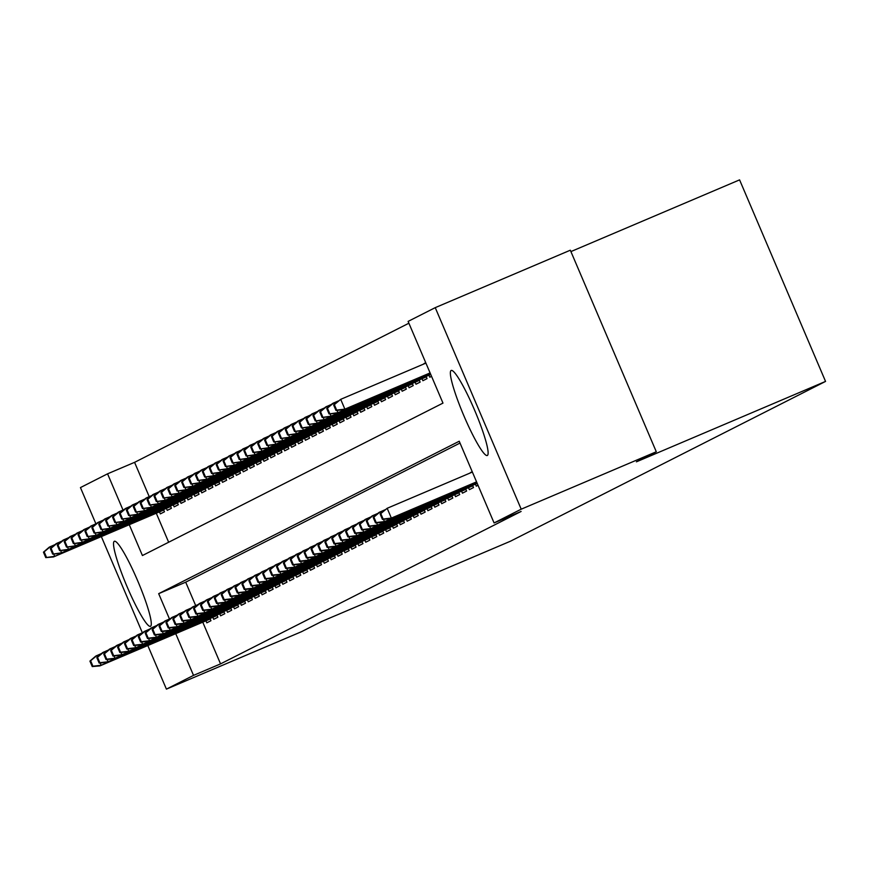 <?xml version="1.0" encoding="UTF-8"?>
<svg xmlns="http://www.w3.org/2000/svg" width="869" height="869" viewBox="0 0 869 869"><rect width="100%" height="100%" fill="white"/><g stroke="black" fill="none" stroke-linecap="round" stroke-linejoin="round"><path stroke-width="1.3" d="M487.357 455.465A46.198 6.029 67 0 1 487.313 455.486A46.198 6.029 67 0 1 463.774 415.523A46.198 6.029 67 0 1 451.12 370.487A46.198 6.029 67 0 1 451.163 370.466A46.198 6.029 67 0 1 474.713 410.429A46.198 6.029 67 0 1 487.357 455.465M150.533 626.288A46.198 6.029 67 0 1 150.489 626.31A46.198 6.029 67 0 1 126.939 586.347A46.198 6.029 67 0 1 114.284 541.311A46.198 6.029 67 0 1 114.339 541.289A46.198 6.029 67 0 1 137.878 581.252A46.198 6.029 67 0 1 150.533 626.288M570.911 251.586L739.584 179.872L825.55 381.415L510.483 541.202L321.367 621.617L301.5 631.698L166.413 689.128L147.817 645.537M95.905 523.822L80.448 487.585L107.56 473.822L123.007 510.027M408.897 323.214L134.576 462.341L107.56 473.822M129.264 524.713L142.418 555.541L442.973 403.107L408.115 321.4L435.239 307.648L521.204 509.191L494.081 522.942L459.234 441.235L158.679 593.668L169.477 618.978M521.204 509.191L656.291 451.761L570.325 250.207L435.239 307.648M475.419 484.152L476.277 486.162L478.015 485.271M468.51 487.65L469.369 489.66L473.507 487.563L472.573 485.358M461.602 491.159L462.46 493.168L466.599 491.061L465.665 488.867M454.693 494.667L455.552 496.666L459.69 494.57L458.756 492.365M447.785 498.165L448.643 500.175L452.782 498.067L451.847 495.873M440.876 501.674L441.724 503.683L445.873 501.576L444.939 499.382M433.968 505.171L434.815 507.181L438.964 505.085L438.03 502.879M427.059 508.68L427.906 510.69L432.056 508.582L431.122 506.388M420.14 512.189L420.998 514.187L425.147 512.091L424.213 509.886M413.231 515.686L414.089 517.696L418.239 515.589L417.294 513.394M406.323 519.195L407.181 521.194L411.33 519.097L410.385 516.892M399.414 522.693L400.272 524.702L404.422 522.606L403.477 520.401M392.506 526.201L393.364 528.211L397.513 526.103L396.568 523.909M385.597 529.699L386.455 531.709L390.605 529.612L389.66 527.407M378.688 533.208L379.547 535.217L383.685 533.11L382.751 530.916M371.78 536.716L372.638 538.715L376.777 536.618L375.842 534.413M364.871 540.214L365.73 542.223L369.868 540.116L368.934 537.922M357.963 543.722L358.821 545.732L362.96 543.625L362.025 541.43M351.054 547.22L351.912 549.23L356.051 547.133L355.117 544.928M344.146 550.729L344.993 552.738L349.142 550.631L348.208 548.437M337.237 554.237L338.084 556.236L342.234 554.14L341.3 551.934M330.329 557.735L331.176 559.745L335.325 557.637L334.391 555.443M323.409 561.244L324.267 563.253L328.417 561.146L327.483 558.952M316.501 564.741L317.359 566.751L321.508 564.654L320.563 562.449M309.592 568.25L310.45 570.26L314.6 568.152L313.655 565.958M302.684 571.759L303.542 573.757L307.691 571.661L306.746 569.456M295.775 575.256L296.633 577.266L300.783 575.159L299.838 572.964M288.866 578.765L289.725 580.774L293.874 578.667L292.929 576.473M281.958 582.263L282.816 584.272L286.955 582.176L286.02 579.971M275.049 585.771L275.907 587.781L280.046 585.673L279.112 583.479M268.141 589.269L268.999 591.278L273.138 589.182L272.203 586.977M261.232 592.777L262.09 594.787L266.229 592.68L265.295 590.486M254.324 596.286L255.182 598.285L259.32 596.188L258.386 593.983M247.415 599.784L248.262 601.793L252.412 599.686L251.478 597.492M240.507 603.292L241.354 605.302L245.503 603.195L244.569 601M233.598 606.79L234.445 608.8L238.595 606.703L237.661 604.498M226.679 610.299L227.537 612.308L231.686 610.201L230.752 608.007M219.77 613.807L220.628 615.806L224.778 613.71L223.833 611.504M212.862 617.305L213.72 619.315L217.869 617.207L216.924 615.013M421.269 365.089L419.944 365.653M425.788 362.829L423.996 363.59L425.745 362.71M134.576 462.341L149.207 496.623M156.29 513.231L168.651 542.223M159.483 511.863L160.341 513.872L164.491 511.776L163.546 509.571M166.392 508.365L167.25 510.375L171.399 508.267L170.454 506.073M173.3 504.856L174.158 506.866L178.308 504.759L177.374 502.564M180.22 501.359L181.067 503.357L185.216 501.261L184.282 499.056M187.128 497.85L187.976 499.86L192.125 497.752L191.191 495.558M194.037 494.342L194.884 496.351L199.034 494.255L198.099 492.05M200.945 490.844L201.804 492.853L205.942 490.746L205.008 488.552M207.854 487.335L208.712 489.345L212.851 487.237L211.917 485.043M214.762 483.837L215.621 485.836L219.759 483.74L218.825 481.535M221.671 480.329L222.529 482.338L226.668 480.231L225.734 478.037M228.58 476.82L229.438 478.83L233.576 476.733L232.642 474.528M235.488 473.323L236.346 475.332L240.496 473.225L239.551 471.031M242.397 469.814L243.255 471.824L247.404 469.716L246.459 467.522M249.305 466.316L250.163 468.315L254.313 466.218L253.368 464.013M256.214 462.808L257.072 464.817L261.221 462.71L260.276 460.516M263.122 459.299L263.98 461.309L268.13 459.212L267.185 457.007M270.031 455.801L270.889 457.811L275.038 455.704L274.104 453.509M276.95 452.293L277.798 454.302L281.947 452.206L281.013 450.001M283.859 448.795L284.706 450.805L288.856 448.697L287.921 446.503M290.767 445.286L291.615 447.296L295.764 445.189L294.83 442.994M297.676 441.789L298.534 443.787L302.673 441.691L301.739 439.486M304.584 438.28L305.443 440.29L309.581 438.182L308.647 435.988M311.493 434.772L312.351 436.781L316.49 434.685L315.556 432.48M318.402 431.274L319.26 433.283L323.398 431.176L322.464 428.982M325.31 427.765L326.168 429.775L330.307 427.667L329.373 425.473M332.219 424.268L333.077 426.266L337.226 424.17L336.281 421.965M339.127 420.759L339.985 422.768L344.135 420.661L343.19 418.467M346.036 417.25L346.894 419.26L351.043 417.163L350.098 414.958M352.944 413.753L353.802 415.762L357.952 413.655L357.007 411.461M359.853 410.244L360.711 412.254L364.861 410.146L363.915 407.952M366.761 406.746L367.62 408.745L371.769 406.649L370.835 404.443M373.681 403.238L374.528 405.247L378.678 403.14L377.743 400.946M380.589 399.729L381.437 401.739L385.586 399.642L384.652 397.437M387.498 396.231L388.345 398.241L392.495 396.134L391.561 393.939M394.407 392.723L395.265 394.732L399.403 392.636L398.469 390.431M401.315 389.225L402.173 391.224L406.312 389.127L405.378 386.922M408.224 385.717L409.082 387.726L413.22 385.619L412.286 383.425M415.132 382.219L415.99 384.217L420.129 382.121L419.195 379.916M422.041 378.71L422.899 380.72L427.037 378.612L426.103 376.418M428.949 375.202L429.807 377.211L431.545 376.331M202.759 622.171L220.552 663.883L521.107 511.461L494.081 522.942M460.005 443.06L185.694 582.176L195.677 605.574M205.953 620.814L206.811 622.823L210.961 620.716L210.016 618.522M467.739 474.029L466.414 474.593M470.585 472.823L472.204 471.661M142.364 632.762L101.347 536.586M656.291 451.761L636.423 461.83L825.55 381.415M220.552 663.883L193.526 675.376L166.413 689.128M175.734 633.664L193.526 675.376M185.694 582.176L158.679 593.668M472.258 471.78L470.466 472.54M100.185 662.971L101.162 665.263L210.189 618.913M89.92 661.113L92.244 666.566L92.929 666.208L90.615 660.766L89.92 661.113L95.742 656.095L101.586 653.499M90.615 660.766L96.98 655.465L97.61 656.931M92.929 666.208L101.162 665.263L99.924 665.893L210.222 619M92.244 666.566L99.924 665.893M53.715 554.02L54.693 556.323L53.454 556.953L163.752 510.049M46.47 557.268L44.145 551.826L43.45 552.173L45.775 557.616L54.693 556.323L163.72 509.962M43.45 552.173L49.272 547.144L55.116 544.559M44.145 551.826L50.511 546.514L51.141 547.991M53.454 556.953L45.775 557.616M107.093 659.462L108.071 661.765L217.098 615.404M96.828 657.616L99.153 663.058L99.837 662.71L97.524 657.257L96.828 657.616L102.651 652.586L108.495 650.001M97.524 657.257L103.889 651.956L104.519 653.434M99.837 662.71L108.071 661.765L106.833 662.395L217.131 615.491M99.153 663.058L106.833 662.395M114.002 655.965L114.98 658.257L224.006 611.906M103.737 654.107L106.061 659.56L106.757 659.202L104.432 653.76L103.737 654.107L109.559 649.078L115.403 646.493M104.432 653.76L110.797 648.448L111.428 649.925M106.757 659.202L114.98 658.257L113.741 658.887L224.039 611.993M106.061 659.56L113.741 658.887M120.91 652.456L121.888 654.748L230.915 608.398M110.645 650.599L112.97 656.052L113.665 655.704L111.341 650.251L110.645 650.599L116.468 645.58L122.312 642.984M111.341 650.251L117.706 644.95L118.336 646.427M113.665 655.704L121.888 654.748L120.65 655.378L230.948 608.485M112.97 656.052L120.65 655.378M127.819 648.947L128.797 651.25L237.824 604.889M117.554 647.101L119.879 652.543L120.574 652.195L118.249 646.753L117.554 647.101L123.376 642.072L129.22 639.486M118.249 646.753L124.615 641.441L125.245 642.919M120.574 652.195L128.797 651.25L127.558 651.88L237.856 604.976M119.879 652.543L127.558 651.88M60.624 550.522L61.601 552.814L60.363 553.444L170.661 506.551M53.378 553.759L51.054 548.317L50.359 548.665L52.683 554.118L61.601 552.814L170.628 506.464M50.359 548.665L56.181 543.646L62.025 541.05M51.054 548.317L57.419 543.006L58.049 544.483M60.363 553.444L52.683 554.118M67.532 547.014L68.51 549.317L67.271 549.947L177.569 503.042M60.287 550.262L57.962 544.809L57.267 545.167L59.592 550.609L68.51 549.317L177.537 502.955M57.267 545.167L63.089 540.138L68.933 537.553M57.962 544.809L64.328 539.508L64.958 540.985M67.271 549.947L59.592 550.609M74.441 543.516L75.418 545.808L74.18 546.438L184.478 499.545M67.195 546.753L64.871 541.311L64.176 541.659L66.5 547.101L75.418 545.808L184.445 499.458M64.176 541.659L69.998 536.629L75.842 534.044M64.871 541.311L71.236 535.999L71.866 537.476M74.18 546.438L66.5 547.101M81.349 540.007L82.327 542.299L81.089 542.929L191.397 496.036M74.104 543.255L71.779 537.802L71.084 538.15L73.409 543.603L82.327 542.299L191.354 495.949M71.084 538.15L76.906 533.131L82.761 530.535M71.779 537.802L78.145 532.501L78.775 533.979M81.089 542.929L73.409 543.603M134.728 645.45L135.705 647.742L244.732 601.391M124.463 643.592L126.787 649.045L127.482 648.687L125.158 643.245L124.463 643.592L130.285 638.574L136.14 635.978M125.158 643.245L131.523 637.944L132.153 639.41M127.482 648.687L135.705 647.742L134.467 648.372L244.776 601.478M126.787 649.045L134.467 648.372M88.258 536.499L89.246 538.802L87.997 539.432L198.306 492.527M81.013 539.747L78.688 534.305L77.993 534.652L80.317 540.094L89.246 538.802L198.262 492.441M77.993 534.652L83.815 529.623L89.67 527.038M78.688 534.305L85.064 528.993L85.683 530.47M87.997 539.432L80.317 540.094M141.636 641.941L142.625 644.244L251.641 597.883M131.371 640.095L133.696 645.537L134.391 645.189L132.066 639.736L131.371 640.095L137.193 635.065L143.048 632.48M132.066 639.736L138.443 634.435L139.062 635.912M134.391 645.189L142.625 644.244L141.375 644.874L251.684 597.97M133.696 645.537L141.375 644.874M95.166 533.001L96.155 535.293L94.906 535.923L205.214 489.03M87.921 536.238L85.596 530.796L84.901 531.144L87.226 536.597L96.155 535.293L205.171 488.943M84.901 531.144L90.724 526.125L96.578 523.529M85.596 530.796L91.973 525.495L92.603 526.962M94.906 535.923L87.226 536.597M148.545 638.443L149.533 640.735L258.549 594.385M138.28 636.586L140.604 642.039L141.299 641.68L138.975 636.238L138.28 636.586L144.102 631.557L149.957 628.971M138.975 636.238L145.351 630.927L145.981 632.404M141.299 641.68L149.533 640.735L148.284 641.365L258.593 594.472M140.604 642.039L148.284 641.365M102.086 529.493L103.063 531.795L101.814 532.425L212.123 485.521M94.83 532.74L92.505 527.287L91.81 527.646L94.134 533.088L103.063 531.795L212.079 485.434M91.81 527.646L97.632 522.617L103.487 520.031M92.505 527.287L98.881 521.987L99.511 523.464M101.814 532.425L94.134 533.088M155.464 634.935L156.442 637.227L265.458 590.877M145.188 633.088L147.513 638.53L148.208 638.183L145.883 632.73L145.188 633.088L151.01 628.059L156.865 625.463M145.883 632.73L152.26 627.429L152.89 628.906M148.208 638.183L156.442 637.227L155.193 637.868L265.501 590.963M147.513 638.53L155.193 637.868M108.994 525.995L109.972 528.287L108.723 528.917L219.031 482.023M101.738 529.232L99.414 523.79L98.729 524.137L101.043 529.59L109.972 528.287L218.988 481.937M98.729 524.137L104.541 519.108L110.396 516.523M99.414 523.79L105.79 518.478L106.42 519.955M108.723 528.917L101.043 529.59M162.373 631.437L163.35 633.729L272.366 587.368M152.108 629.58L154.421 635.022L155.117 634.674L152.792 629.232L152.108 629.58L157.919 624.55L163.774 621.965M152.792 629.232L159.168 623.92L159.798 625.398M155.117 634.674L163.35 633.729L162.101 634.359L272.41 587.455M154.421 635.022L162.101 634.359M115.903 522.486L116.88 524.778L115.631 525.408L225.94 478.515M108.647 525.734L106.322 520.281L105.638 520.629L107.962 526.082L116.88 524.778L225.907 478.428M105.638 520.629L111.449 515.61L117.304 513.014M106.322 520.281L112.698 514.98L113.328 516.458M115.631 525.408L107.962 526.082M169.281 627.929L170.259 630.221L279.275 583.87M159.016 626.071L161.341 631.524L162.025 631.176L159.7 625.723L159.016 626.071L164.828 621.053L170.682 618.456M159.7 625.723L166.077 620.423L166.707 621.889M162.025 631.176L170.259 630.221L169.01 630.851L279.318 583.957M161.341 631.524L169.01 630.851M122.811 518.978L123.789 521.281L122.54 521.911L232.849 475.006M115.555 522.226L113.231 516.783L112.546 517.131L114.871 522.573L123.789 521.281L232.816 474.919M112.546 517.131L118.358 512.102L124.213 509.516M113.231 516.783L119.607 511.472L120.237 512.949M122.54 521.911L114.871 522.573M176.19 624.42L177.167 626.723L286.194 580.362M165.925 622.573L168.249 628.015L168.934 627.668L166.609 622.215L165.925 622.573L171.736 617.544L177.591 614.959M166.609 622.215L172.985 616.914L173.615 618.391M168.934 627.668L177.167 626.723L175.918 627.353L286.227 580.449M168.249 628.015L175.918 627.353M129.72 515.48L130.698 517.772L129.448 518.402L239.757 471.509M122.464 518.717L120.139 513.275L119.455 513.622L121.779 519.075L130.698 517.772L239.725 471.422M119.455 513.622L125.266 508.604L131.121 506.008M120.139 513.275L126.516 507.974L127.146 509.44M129.448 518.402L121.779 519.075M183.098 620.922L184.076 623.214L293.103 576.864M172.833 619.065L175.158 624.518L175.842 624.159L173.518 618.717L172.833 619.065L178.645 614.046L184.5 611.45M173.518 618.717L179.894 613.405L180.524 614.883M175.842 624.159L184.076 623.214L182.827 623.844L293.135 576.951M175.158 624.518L182.827 623.844M136.629 511.971L137.606 514.274L136.368 514.904L246.666 468M129.372 515.219L127.048 509.766L126.363 510.125L128.688 515.567L137.606 514.274L246.633 467.913M126.363 510.125L132.186 505.095L138.03 502.51M127.048 509.766L133.424 504.465L134.054 505.943M136.368 514.904L128.688 515.567M190.007 617.414L190.984 619.706L300.011 573.355M179.742 615.567L182.066 621.009L182.751 620.662L180.426 615.209L179.742 615.567L185.564 610.538L191.408 607.952M180.426 615.209L186.802 609.908L187.432 611.385M182.751 620.662L190.984 619.706L189.746 620.347L300.044 573.442M182.066 621.009L189.746 620.347M196.915 613.916L197.893 616.208L306.92 569.858M186.65 612.058L188.975 617.501L189.659 617.153L187.346 611.711L186.65 612.058L192.473 607.029L198.317 604.444M187.346 611.711L193.711 606.399L194.341 607.876M189.659 617.153L197.893 616.208L196.655 616.838L306.953 569.934M188.975 617.501L196.655 616.838M203.824 610.407L204.802 612.699L313.828 566.349M193.559 608.55L195.883 614.003L196.568 613.655L194.254 608.202L193.559 608.55L199.381 603.531L205.225 600.935M194.254 608.202L200.62 602.901L201.25 604.379M196.568 613.655L204.802 612.699L203.563 613.329L313.861 566.436M195.883 614.003L203.563 613.329M210.732 606.899L211.71 609.202L320.737 562.84M200.467 605.052L202.792 610.494L203.487 610.147L201.163 604.705L200.467 605.052L206.29 600.023L212.134 597.438M201.163 604.705L207.528 599.393L208.158 600.87M203.487 610.147L211.71 609.202L210.472 609.832L320.77 562.927M202.792 610.494L210.472 609.832M217.641 603.401L218.619 605.693L327.646 559.343M207.376 601.544L209.701 606.996L210.396 606.638L208.071 601.196L207.376 601.544L213.198 596.525L219.042 593.929M208.071 601.196L214.437 595.884L215.067 597.361M210.396 606.638L218.619 605.693L217.38 606.323L327.678 559.43M209.701 606.996L217.38 606.323M224.55 599.892L225.527 602.195L334.554 555.834M214.285 598.046L216.609 603.488L217.304 603.14L214.98 597.687L214.285 598.046L220.107 593.016L225.951 590.431M214.98 597.687L221.345 592.386L221.975 593.864M217.304 603.14L225.527 602.195L224.289 602.825L334.587 555.921M216.609 603.488L224.289 602.825M231.458 596.395L232.436 598.687L341.463 552.336M221.193 594.537L223.518 599.979L224.213 599.632L221.888 594.19L221.193 594.537L227.015 589.508L232.87 586.923M221.888 594.19L228.254 588.878L228.884 590.355M224.213 599.632L232.436 598.687L231.197 599.317L341.506 552.423M223.518 599.979L231.197 599.317M238.367 592.886L239.355 595.178L348.371 548.828M228.102 591.029L230.426 596.482L231.121 596.134L228.797 590.681L228.102 591.029L233.924 586.01L239.779 583.414M228.797 590.681L235.173 585.38L235.792 586.857M231.121 596.134L239.355 595.178L238.106 595.808L348.415 548.915M230.426 596.482L238.106 595.808M245.275 589.378L246.264 591.68L355.28 545.319M235.01 587.531L237.335 592.973L238.03 592.625L235.705 587.183L235.01 587.531L240.832 582.502L246.687 579.916M235.705 587.183L242.082 581.872L242.712 583.349M238.03 592.625L246.264 591.68L245.015 592.31L355.323 545.406M237.335 592.973L245.015 592.31M252.195 585.88L253.172 588.172L362.188 541.822M241.919 584.022L244.243 589.475L244.939 589.117L242.614 583.675L241.919 584.022L247.741 579.004L253.596 576.408M242.614 583.675L248.99 578.374L249.62 579.84M244.939 589.117L253.172 588.172L251.923 588.802L362.232 541.908M244.243 589.475L251.923 588.802M259.103 582.371L260.081 584.674L369.097 538.313M248.838 580.525L251.152 585.967L251.847 585.619L249.522 580.166L248.838 580.525L254.65 575.495L260.504 572.91M249.522 580.166L255.899 574.865L256.529 576.343M251.847 585.619L260.081 584.674L258.832 585.304L369.14 538.4M251.152 585.967L258.832 585.304M266.012 578.873L266.989 581.165L376.005 534.815M255.747 577.016L258.071 582.469L258.756 582.111L256.431 576.668L255.747 577.016L261.558 571.987L267.413 569.401M256.431 576.668L262.807 571.357L263.437 572.834M258.756 582.111L266.989 581.165L265.74 581.795L376.049 534.902M258.071 582.469L265.74 581.795M272.92 575.365L273.898 577.657L382.925 531.307M262.655 573.507L264.98 578.96L265.664 578.613L263.34 573.16L262.655 573.507L268.467 568.489L274.322 565.893M263.34 573.16L269.716 567.859L270.346 569.336M265.664 578.613L273.898 577.657L272.649 578.287L382.957 531.393M264.98 578.96L272.649 578.287M279.829 571.867L280.806 574.159L389.833 527.798M269.564 570.01L271.888 575.452L272.573 575.104L270.248 569.662L269.564 570.01L275.375 564.98L281.23 562.395M270.248 569.662L276.624 564.35L277.254 565.828M272.573 575.104L280.806 574.159L279.557 574.789L389.866 527.885M271.888 575.452L279.557 574.789M286.737 568.359L287.715 570.651L396.742 524.3M276.472 566.501L278.797 571.954L279.481 571.606L277.157 566.154L276.472 566.501L282.295 561.483L288.139 558.886M277.157 566.154L283.533 560.853L284.163 562.319M279.481 571.606L287.715 570.651L286.477 571.281L396.775 524.387M278.797 571.954L286.477 571.281M293.646 564.85L294.624 567.153L403.651 520.792M283.381 563.003L285.705 568.445L286.39 568.098L284.076 562.645L283.381 563.003L289.203 557.974L295.047 555.389M284.076 562.645L290.442 557.344L291.072 558.821M286.39 568.098L294.624 567.153L293.385 567.783L403.683 520.879M285.705 568.445L293.385 567.783M300.555 561.352L301.532 563.644L410.559 517.294M290.289 559.495L292.614 564.948L293.298 564.589L290.985 559.147L290.289 559.495L296.112 554.465L301.956 551.88M290.985 559.147L297.35 553.835L297.98 555.313M293.298 564.589L301.532 563.644L300.294 564.274L410.592 517.381M292.614 564.948L300.294 564.274M307.463 557.844L308.441 560.136L417.468 513.785M297.198 555.997L299.523 561.439L300.218 561.092L297.893 555.639L297.198 555.997L303.02 550.968L308.864 548.382M297.893 555.639L304.259 550.338L304.889 551.815M300.218 561.092L308.441 560.136L307.202 560.777L417.5 513.872M299.523 561.439L307.202 560.777M314.372 554.346L315.349 556.638L424.376 510.288M304.107 552.488L306.431 557.931L307.126 557.583L304.802 552.141L304.107 552.488L309.929 547.459L315.773 544.874M304.802 552.141L311.167 546.829L311.797 548.306M307.126 557.583L315.349 556.638L314.111 557.268L424.409 510.364M306.431 557.931L314.111 557.268M321.28 550.837L322.258 553.129L431.285 506.779M311.015 548.98L313.34 554.433L314.035 554.085L311.71 548.632L311.015 548.98L316.837 543.961L322.681 541.365M311.71 548.632L318.076 543.331L318.706 544.809M314.035 554.085L322.258 553.129L321.019 553.759L431.317 506.866M313.34 554.433L321.019 553.759M328.189 547.329L329.166 549.632L438.193 503.27M317.924 545.482L320.248 550.924L320.943 550.577L318.619 545.135L317.924 545.482L323.746 540.453L329.59 537.868M318.619 545.135L324.984 539.823L325.614 541.3M320.943 550.577L329.166 549.632L327.928 550.262L438.237 503.357M320.248 550.924L327.928 550.262M335.097 543.831L336.086 546.123L445.102 499.773M324.832 541.974L327.157 547.427L327.852 547.068L325.527 541.626L324.832 541.974L330.654 536.955L336.509 534.359M325.527 541.626L331.904 536.314L332.523 537.792M327.852 547.068L336.086 546.123L334.837 546.753L445.145 499.86M327.157 547.427L334.837 546.753M342.006 540.322L342.994 542.625L452.01 496.264M331.741 538.476L334.065 543.918L334.761 543.57L332.436 538.117L331.741 538.476L337.563 533.447L343.418 530.861M332.436 538.117L338.812 532.816L339.442 534.294M334.761 543.57L342.994 542.625L341.745 543.255L452.054 496.351M334.065 543.918L341.745 543.255M348.925 536.825L349.903 539.117L458.919 492.766M338.649 534.967L340.974 540.409L341.669 540.062L339.344 534.62L338.649 534.967L344.472 529.938L350.326 527.353M339.344 534.62L345.721 529.308L346.351 530.785M341.669 540.062L349.903 539.117L348.654 539.747L458.962 492.842M340.974 540.409L348.654 539.747M355.834 533.316L356.811 535.608L465.827 489.258M345.569 531.459L347.882 536.912L348.578 536.564L346.253 531.111L345.569 531.459L351.38 526.44L357.235 523.844M346.253 531.111L352.629 525.81L353.259 527.287M348.578 536.564L356.811 535.608L355.562 536.238L465.871 489.345M347.882 536.912L355.562 536.238M362.742 529.808L363.72 532.11L472.736 485.749M352.477 527.961L354.802 533.403L355.486 533.055L353.162 527.613L352.477 527.961L358.289 522.932L364.144 520.346M353.162 527.613L359.538 522.302L360.168 523.779M355.486 533.055L363.72 532.11L362.471 532.74L472.779 485.836M354.802 533.403L362.471 532.74M369.651 526.31L370.628 528.602L477.179 483.305M359.386 524.452L361.71 529.905L362.395 529.547L360.07 524.105L359.386 524.452L365.197 519.434L371.052 516.838M360.07 524.105L366.446 518.804L367.076 520.27M362.395 529.547L370.628 528.602L369.379 529.232L477.211 483.392M361.71 529.905L369.379 529.232M376.559 522.801L377.537 525.104L476.972 482.827M366.294 520.955L368.619 526.397L369.303 526.049L366.979 520.596L366.294 520.955L372.106 515.925L377.961 513.34M366.979 520.596L373.355 515.295L373.985 516.773M369.303 526.049L377.537 525.104L376.288 525.734L477.005 482.903M368.619 526.397L376.288 525.734M383.468 519.304L384.446 521.596L476.766 482.338M373.203 517.446L375.527 522.899L376.212 522.541L373.887 517.098L373.203 517.446L379.025 512.417L384.869 509.831M373.887 517.098L380.264 511.787L380.894 513.264M376.212 522.541L384.446 521.596L383.207 522.226L476.799 482.425M375.527 522.899L383.207 522.226M380.111 513.937L382.436 519.39L383.12 519.043L380.807 513.59L380.111 513.937L387.172 508.289L391.354 518.087L476.56 481.861M380.807 513.59L387.172 508.289L472.378 472.063M383.12 519.043L391.354 518.087L390.116 518.717L476.603 481.947M382.436 519.39L390.116 518.717M143.537 508.474L144.515 510.766L143.276 511.396L253.574 464.502M136.281 511.711L133.967 506.269L133.272 506.616L135.597 512.069L144.515 510.766L253.542 464.415M133.272 506.616L139.094 501.587L144.938 499.002M133.967 506.269L140.333 500.957L140.963 502.434M143.276 511.396L135.597 512.069M150.446 504.965L151.423 507.257L150.185 507.898L260.483 460.994M143.189 508.213L140.876 502.76L140.181 503.118L142.505 508.561L151.423 507.257L260.45 460.907M140.181 503.118L146.003 498.089L151.847 495.504M140.876 502.76L147.241 497.459L147.871 498.936M150.185 507.898L142.505 508.561M157.354 501.467L158.332 503.759L157.093 504.389L267.391 457.485M150.109 504.704L147.784 499.262L147.089 499.61L149.414 505.052L158.332 503.759L267.359 457.398M147.089 499.61L152.911 494.58L158.755 491.995M147.784 499.262L154.15 493.95L154.78 495.428M157.093 504.389L149.414 505.052M164.263 497.959L165.24 500.251L164.002 500.881L274.3 453.987M157.017 501.207L154.693 495.754L153.998 496.101L156.322 501.554L165.24 500.251L274.267 453.9M153.998 496.101L159.82 491.083L165.664 488.487M154.693 495.754L161.058 490.453L161.688 491.93M164.002 500.881L156.322 501.554M171.171 494.45L172.149 496.753L170.911 497.383L281.208 450.479M163.926 497.698L161.601 492.245L160.906 492.604L163.231 498.046L172.149 496.753L281.176 450.392M160.906 492.604L166.729 487.574L172.573 484.989M161.601 492.245L167.967 486.944L168.597 488.421M170.911 497.383L163.231 498.046M178.08 490.952L179.057 493.244L177.819 493.874L288.128 446.981M170.835 494.189L168.51 488.747L167.815 489.095L170.139 494.548L179.057 493.244L288.084 446.894M167.815 489.095L173.637 484.076L179.492 481.48M168.51 488.747L174.875 483.436L175.505 484.913M177.819 493.874L170.139 494.548M184.988 487.444L185.977 489.747L184.728 490.377L295.036 443.472M177.743 490.692L175.419 485.239L174.723 485.597L177.048 491.039L185.977 489.747L294.993 443.386M174.723 485.597L180.546 480.568L186.4 477.983M175.419 485.239L181.795 479.938L182.414 481.415M184.728 490.377L177.048 491.039M191.897 483.946L192.885 486.238L191.636 486.868L301.945 439.964M184.652 487.183L182.327 481.741L181.632 482.089L183.956 487.531L192.885 486.238L301.901 439.888M181.632 482.089L187.454 477.059L193.309 474.474M182.327 481.741L188.703 476.429L189.333 477.907M191.636 486.868L183.956 487.531M198.816 480.438L199.794 482.729L198.545 483.36L308.853 436.466M191.56 483.685L189.236 478.232L188.54 478.58L190.865 484.033L199.794 482.729L308.81 436.379M188.54 478.58L194.363 473.562L200.218 470.965M189.236 478.232L195.612 472.932L196.242 474.409M198.545 483.36L190.865 484.033M205.725 476.929L206.703 479.232L205.453 479.862L315.762 432.958M198.469 480.177L196.144 474.735L195.46 475.082L197.774 480.524L206.703 479.232L315.719 432.871M195.46 475.082L201.271 470.053L207.126 467.468M196.144 474.735L202.52 469.423L203.15 470.9M205.453 479.862L197.774 480.524M212.633 473.431L213.611 475.723L212.362 476.353L322.671 429.46M205.377 476.668L203.053 471.226L202.368 471.574L204.693 477.027L213.611 475.723L322.627 429.373M202.368 471.574L208.18 466.555L214.035 463.959M203.053 471.226L209.429 465.925L210.059 467.392M212.362 476.353L204.693 477.027M219.542 469.923L220.52 472.225L219.27 472.855L329.579 425.951M212.286 473.171L209.961 467.718L209.277 468.076L211.601 473.518L220.52 472.225L329.547 425.864M209.277 468.076L215.088 463.047L220.943 460.461M209.961 467.718L216.338 462.417L216.968 463.894M219.27 472.855L211.601 473.518M226.451 466.425L227.428 468.717L226.179 469.347L336.488 422.453M219.194 469.662L216.87 464.22L216.185 464.567L218.51 470.02L227.428 468.717L336.455 422.367M216.185 464.567L221.997 459.538L227.852 456.953M216.87 464.22L223.246 458.908L223.876 460.385M226.179 469.347L218.51 470.02M233.359 462.916L234.337 465.208L233.098 465.838L343.396 418.945M226.103 466.164L223.778 460.711L223.094 461.059L225.419 466.512L234.337 465.208L343.364 418.858M223.094 461.059L228.916 456.04L234.76 453.444M223.778 460.711L230.155 455.41L230.785 456.888M233.098 465.838L225.419 466.512M240.268 459.408L241.245 461.711L240.007 462.341L350.305 415.436M233.011 462.656L230.698 457.213L230.003 457.561L232.327 463.003L241.245 461.711L350.272 415.349M230.003 457.561L235.825 452.532L241.669 449.946M230.698 457.213L237.063 451.902L237.693 453.379M240.007 462.341L232.327 463.003M247.176 455.91L248.154 458.202L246.915 458.832L357.213 411.939M239.92 459.147L237.606 453.705L236.911 454.052L239.236 459.505L248.154 458.202L357.181 411.852M236.911 454.052L242.733 449.034L248.577 446.438M237.606 453.705L243.972 448.404L244.602 449.87M246.915 458.832L239.236 459.505M254.085 452.401L255.062 454.704L253.824 455.334L364.122 408.43M246.839 455.649L244.515 450.196L243.82 450.555L246.144 455.997L255.062 454.704L364.089 408.343M243.82 450.555L249.642 445.525L255.486 442.94M244.515 450.196L250.88 444.895L251.51 446.373M253.824 455.334L246.144 455.997M260.993 448.904L261.971 451.196L260.733 451.826L371.03 404.932M253.748 452.141L251.423 446.699L250.728 447.046L253.053 452.499L261.971 451.196L370.998 404.845M250.728 447.046L256.551 442.017L262.395 439.432M251.423 446.699L257.789 441.387L258.419 442.864M260.733 451.826L253.053 452.499M267.902 445.395L268.879 447.687L267.641 448.328L377.939 401.424M260.657 448.643L258.332 443.19L257.637 443.538L259.961 448.991L268.879 447.687L377.906 401.337M257.637 443.538L263.459 438.519L269.303 435.923M258.332 443.19L264.697 437.889L265.327 439.366M267.641 448.328L259.961 448.991M274.81 441.897L275.788 444.189L274.55 444.819L384.858 397.915M267.565 445.134L265.241 439.692L264.545 440.04L266.87 445.482L275.788 444.189L384.815 397.828M264.545 440.04L270.368 435.011L276.223 432.425M265.241 439.692L271.606 434.381L272.236 435.858M274.55 444.819L266.87 445.482M281.719 438.389L282.707 440.681L281.458 441.311L391.767 394.417M274.474 441.637L272.149 436.184L271.454 436.531L273.778 441.984L282.707 440.681L391.723 394.33M271.454 436.531L277.276 431.513L283.131 428.917M272.149 436.184L278.525 430.883L279.145 432.349M281.458 441.311L273.778 441.984M288.627 434.88L289.616 437.183L288.367 437.813L398.675 390.909M281.382 438.128L279.058 432.675L278.362 433.034L280.687 438.476L289.616 437.183L398.632 390.822M278.362 433.034L284.185 428.004L290.04 425.419M279.058 432.675L285.434 427.374L286.064 428.851M288.367 437.813L280.687 438.476M295.547 431.382L296.525 433.674L295.275 434.304L405.584 387.411M288.291 434.619L285.966 429.177L285.271 429.525L287.596 434.978L296.525 433.674L405.541 387.324M285.271 429.525L291.093 424.496L296.948 421.91M285.966 429.177L292.342 423.866L292.972 425.343M295.275 434.304L287.596 434.978M302.455 427.874L303.433 430.166L302.184 430.807L412.493 383.902M295.199 431.122L292.875 425.669L292.19 426.027L294.504 431.469L303.433 430.166L412.449 383.816M292.19 426.027L298.002 420.998L303.857 418.413M292.875 425.669L299.251 420.368L299.881 421.845M302.184 430.807L294.504 431.469M309.364 424.376L310.342 426.668L309.092 427.298L419.401 380.394M302.108 427.613L299.783 422.171L299.099 422.519L301.424 427.961L310.342 426.668L419.358 380.318M299.099 422.519L304.91 417.489L310.765 414.904M299.783 422.171L306.16 416.859L306.79 418.337M309.092 427.298L301.424 427.961M316.273 420.868L317.25 423.16L316.001 423.79L426.31 376.896M309.016 424.115L306.692 418.662L306.007 419.01L308.332 424.463L317.25 423.16L426.277 376.809M306.007 419.01L311.819 413.992L317.674 411.395M306.692 418.662L313.068 413.362L313.698 414.839M316.001 423.79L308.332 424.463M323.181 417.359L324.159 419.662L322.91 420.292L430.742 374.441M315.925 420.607L313.6 415.165L312.916 415.512L315.241 420.954L324.159 419.662L430.709 374.354M312.916 415.512L318.727 410.483L324.582 407.898M313.6 415.165L319.977 409.853L320.607 411.33M322.91 420.292L315.241 420.954M330.09 413.861L331.067 416.153L329.829 416.783L430.535 373.963M322.833 417.098L320.509 411.656L319.825 412.004L322.149 417.457L331.067 416.153L430.503 373.876M319.825 412.004L325.647 406.985L331.491 404.389M320.509 411.656L326.885 406.344L327.515 407.822M329.829 416.783L322.149 417.457M336.998 410.353L337.976 412.656L336.737 413.286L430.34 373.485M329.742 413.601L327.428 408.148L326.733 408.506L329.058 413.948L337.976 412.656L430.296 373.398M326.733 408.506L332.555 403.477L338.399 400.891M327.428 408.148L333.794 402.847L334.424 404.324M336.737 413.286L329.058 413.948M333.642 404.997L335.966 410.44L336.651 410.092L334.337 404.65L333.642 404.997L340.702 399.338L344.884 409.147L343.646 409.777L430.133 373.007M336.651 410.092L344.884 409.147L430.09 372.92M334.337 404.65L340.702 399.338L425.908 363.112M343.646 409.777L335.966 410.44"/></g></svg>
